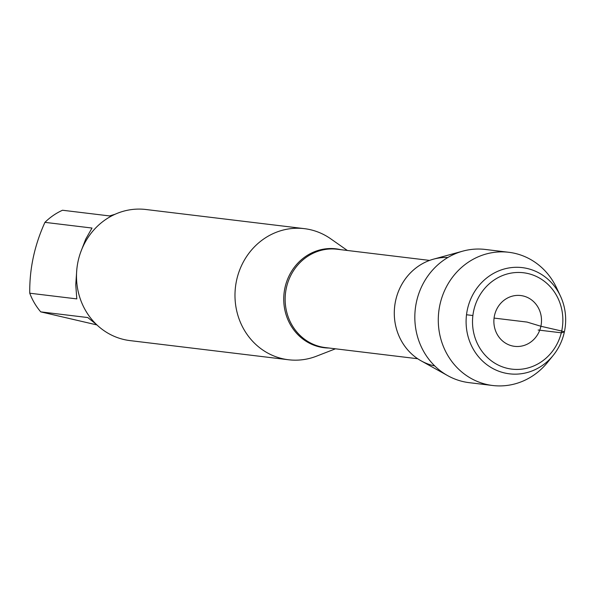 <?xml version="1.0" encoding="UTF-8"?>
<svg xmlns="http://www.w3.org/2000/svg" width="595" height="595" viewBox="0 0 595 595"><rect width="100%" height="100%" fill="white"/><g stroke="black" fill="none" stroke-linecap="round" stroke-linejoin="round"><path stroke-width="0.89" d="M335.461 348.804L316.495 356.182A66.03 61.397 -83.1 0 1 288.523 359.759A66.03 61.397 -83.1 0 1 236.557 280.476A66.03 61.397 -83.1 0 1 304.365 228.651A66.03 61.397 -83.1 0 1 330.686 238.788L347.346 250.473M434.759 365.94A54.792 50.947 -83.1 0 1 394.716 306.083A54.792 50.947 -83.1 0 1 447.864 257.486M304.365 228.651L145.887 209.5A66.03 61.397 96.9 0 0 78.071 261.324A66.03 61.397 96.9 0 0 130.037 340.608L288.523 359.759M96.747 324.751L87.792 317.551L40.735 311.869A63.39 58.942 -83.1 0 1 29.75 293.209C29.43 268.94 34.495 245.326 44.937 222.351A63.39 58.942 -83.1 0 1 62.52 210.243L109.577 215.933L115.118 214.245M96.933 324.93L40.735 311.869M29.75 293.209L76.807 298.898L75.758 284.789L76.77 269.966M80.727 252.072L85.68 239.22L92.002 228.041L44.937 222.351M447.767 375.676L421.193 360.882A54.792 50.947 -83.1 0 1 395.593 300.802A54.792 50.947 -83.1 0 1 433.48 259.167L462.813 251.135A67.094 62.378 96.9 0 0 416.426 302.111A67.094 62.378 96.9 0 0 447.767 375.676A67.094 62.378 96.9 0 0 469.224 382.667L492.682 385.501A67.094 62.378 96.9 0 0 547.601 362.318L553.238 355.341A53.483 49.727 96.9 0 0 560.408 296.005A53.483 49.727 96.9 0 0 510.004 267.78A53.483 49.727 96.9 0 0 467.373 309.608A53.483 49.727 96.9 0 0 493.129 368.669A53.483 49.727 96.9 0 0 553.238 355.341M560.408 296.005L556.593 287.891A67.094 62.378 96.9 0 0 508.785 252.287L485.327 249.454A67.094 62.378 96.9 0 0 462.813 251.135M494.482 315.625A25.585 23.793 -83.1 0 1 533.931 301.948A25.585 23.793 -83.1 0 1 524.649 345.256A25.585 23.793 -83.1 0 1 494.482 315.625M473.672 310.85A48.537 45.123 -83.1 0 1 548.501 284.916A48.537 45.123 -83.1 0 1 530.896 367.063A48.537 45.123 -83.1 0 1 473.672 310.85M508.785 252.287A67.094 62.378 96.9 0 0 439.884 304.945A67.094 62.378 96.9 0 0 492.682 385.501M538.125 330.009L561.583 332.843L564.387 331.846L561.71 331.036L540.892 326.261L527.044 322.074L494.073 318.087M472.891 315.529L466.51 314.755M328.976 348.023A49.801 46.306 -83.1 0 1 284.923 287.921A49.801 46.306 -83.1 0 1 340.861 249.692M429.59 260.409L337.187 249.246A49.526 46.046 96.9 0 0 285.526 292.889A49.526 46.046 96.9 0 0 325.301 347.577L417.705 358.748"/></g></svg>
